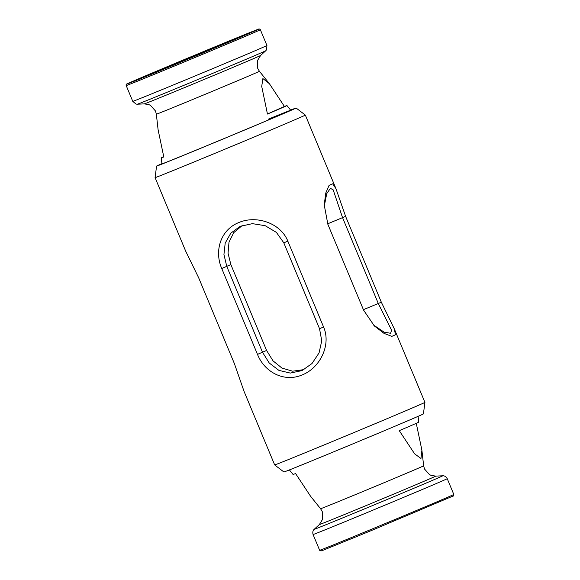 <?xml version="1.0" encoding="UTF-8"?>
<svg xmlns="http://www.w3.org/2000/svg" width="580" height="580" viewBox="0 0 580 580"><rect width="100%" height="100%" fill="white"/><g stroke="black" fill="none" stroke-linecap="round" stroke-linejoin="round"><path stroke-width="0.87" d="M327.867 224.308L324.213 204.834L325.8 192.959L329.085 185.353L332.652 183.816L335.943 188.616L345.6 216.355L381.336 302.216L394.313 328.845L395.466 334.776L391.848 336.371L384.011 333.362L374.39 325.996L363.602 310.162L327.867 224.308M290.594 110.084A75.567 0.551 157.4 0 1 296.097 108.018L305.334 115.079A81.381 0.594 157.4 0 1 305.334 115.087A81.381 0.594 157.4 0 1 210.736 155.085A81.381 0.594 157.4 0 1 155.077 177.632A81.381 0.594 157.4 0 1 155.077 177.625L185.687 251.162L198.664 277.784L234.4 363.645L244.057 391.391L274.666 464.913A81.381 0.594 157.4 0 1 274.666 464.913A81.381 0.594 157.4 0 0 330.325 442.373A81.381 0.594 157.4 0 0 424.923 402.375A81.381 0.594 157.4 0 1 424.923 402.375L394.313 328.845M238.822 222.546C256.498 214.933 280.735 223.09 287.839 241.164L323.582 327.019C331.376 344.774 320.124 367.872 302.238 374.905C284.396 382.597 264.639 372.433 257.491 354.38L221.749 268.518C213.998 250.749 220.762 229.658 238.822 222.546M424.923 402.375L423.422 413.902A75.567 0.551 157.4 0 1 335.581 451.044A75.567 0.551 157.4 0 1 283.903 471.982L274.666 464.921M304.021 369.598L292.625 371.193L281.938 368.046L273.006 360.847L266.597 350.45L230.862 264.589L228.042 253.17L229.006 242.143L233.783 232.602L242.194 225.548M209.648 144.543A69.752 0.507 157.4 0 1 161.943 163.872A69.752 0.507 -22.6 0 0 209.648 144.543A69.752 0.507 -22.6 0 0 290.732 110.258A69.752 0.507 157.4 0 1 209.648 144.543M296.097 108.018A75.567 0.551 157.4 0 1 208.256 145.167A75.567 0.551 157.4 0 1 156.578 166.097A75.567 0.551 157.4 0 1 161.914 163.647M268.453 119.118A69.752 0.507 157.4 0 1 290.732 110.258L286.94 105.538A68.07 0.5 157.4 0 1 267.46 114.043L261.718 86.413L262.892 78.561L269.41 83.716L284.41 106.444A68.07 0.5 157.4 0 1 286.94 105.538M319.529 328.679L283.794 242.824L276.392 232.377L265.183 225.7L252.394 223.648L240.135 226.374L230.811 233.145L225.2 243.1L223.938 254.526L226.78 266.423L262.515 352.277L269.25 363.022L278.922 370.388L290.297 373.078L302.028 370.584L312.004 363.522L319.051 352.923L321.748 340.859L319.529 328.679L323.582 327.019M373.252 324.836L384.163 332.173L390.615 333.282L391.572 330.194L378.298 303.514L342.555 217.652L333.174 189.849L330.419 188.34L326.743 193.633L324.22 206.415M269.41 83.716L259.427 71.282A55.825 0.406 -22.6 0 1 194.532 98.723A55.825 0.406 -22.6 0 1 156.346 114.195L158.108 129.79L163.799 156.948A68.07 0.5 157.4 0 1 161.262 157.854L161.943 163.864A69.752 0.507 -22.6 0 0 161.943 163.872M161.262 157.854A68.07 0.5 157.4 0 1 163.734 156.68M284.41 106.444L267.46 114.043M416.266 423.327L421.899 450.211L420.964 458.447L414.657 453.879L399.25 430.65A68.07 0.5 -22.6 0 0 418.738 422.146L418.086 416.353M289.406 469.916L293.06 474.462A68.07 0.5 -22.6 0 0 295.59 473.555L310.59 496.284L320.573 508.718A55.825 0.406 -22.6 0 0 358.752 493.247A55.825 0.406 -22.6 0 0 423.654 465.805L424.473 468.974L429.519 474.65L431.194 475.419L435.718 476.115L442.714 475.796A69.6 0.507 -22.6 0 1 361.826 510.009A69.6 0.507 -22.6 0 1 314.23 529.279L313.889 529.627C314.135 529.373 312.098 530.889 313.077 534.506A72.659 0.529 -22.6 0 0 362.768 514.373A72.659 0.529 -22.6 0 0 447.231 478.659C445.353 475.419 442.845 475.796 443.2 475.803L442.714 475.796M257.491 354.38L266.597 350.45M221.749 268.518L230.862 264.589M345.6 216.355L327.664 223.822M381.336 302.216L363.406 309.684M287.839 241.164L283.794 242.824M156.346 114.195L155.527 111.026L150.481 105.357L148.806 104.581L144.282 103.885A63.017 0.464 -22.6 0 0 187.369 86.42A63.017 0.464 -22.6 0 0 260.616 55.462L257.288 60.893L257.759 68.476L259.427 71.282M144.282 103.885L137.286 104.204A69.6 0.507 -22.6 0 0 184.875 84.919A69.6 0.507 -22.6 0 0 265.77 50.721L266.575 49.757L266.923 45.494L260.362 29.718C259.47 28.898 258.89 28.703 258.629 29.13L209.938 48.901A71.499 0.522 -22.6 0 0 129.079 82.954A71.499 0.522 -22.6 0 0 175.725 64.235A71.499 0.522 -22.6 0 0 256.585 30.182A71.499 0.522 -22.6 0 0 209.938 48.901L127.933 83.477C126.375 83.919 125.795 84.615 126.201 85.564A72.659 0.529 -22.6 0 0 175.892 65.431A72.659 0.529 -22.6 0 0 260.362 29.718M137.286 104.204L136.032 104.088L132.769 101.34A72.659 0.529 -22.6 0 0 182.461 81.207A72.659 0.529 -22.6 0 0 266.923 45.494M253.525 31.371L176.98 63.677A66.265 0.486 -22.6 0 0 251.916 32.11A66.265 0.486 -22.6 0 0 208.684 49.459A66.265 0.486 -22.6 0 0 133.748 81.026A66.265 0.486 -22.6 0 0 176.98 63.677L132.189 81.882M320.573 508.718L322.241 511.524L322.712 519.107L319.384 524.538A63.017 0.464 -22.6 0 0 362.478 507.094A63.017 0.464 -22.6 0 0 435.718 476.115M370.055 531.099A71.499 0.522 -22.6 0 0 370.062 531.099L323.56 550.058L320.972 550.978L319.638 550.282A72.659 0.529 -22.6 0 0 369.337 530.149A72.659 0.529 -22.6 0 0 453.799 494.435L447.231 478.659M305.334 115.087L335.943 188.616M156.578 166.097L155.077 177.625M260.616 55.462L265.77 50.721M132.769 101.34L126.201 85.564M423.654 465.805L421.892 450.211M453.799 494.435C453.756 495.646 453.488 496.19 453.002 496.074L370.062 531.099M319.638 550.282L313.077 534.506M319.384 524.538L314.23 529.279"/></g></svg>
